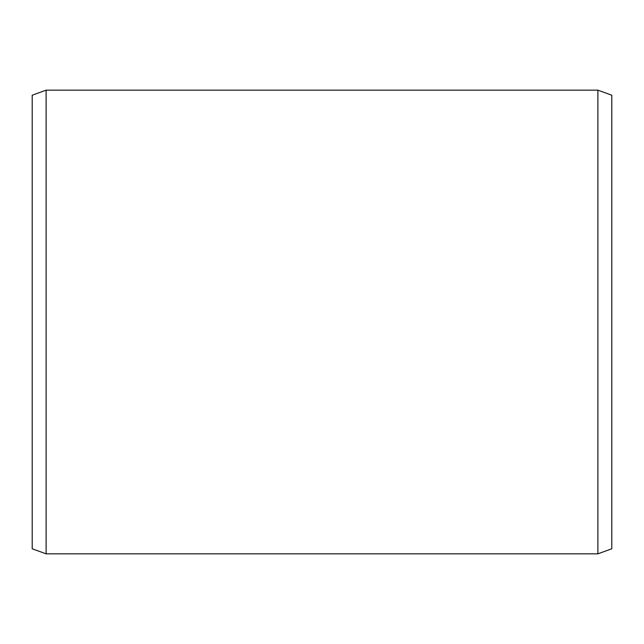 <?xml version="1.0" encoding="UTF-8"?>
<svg xmlns="http://www.w3.org/2000/svg" width="644" height="644" viewBox="0 0 644 644"><rect width="100%" height="100%" fill="white"/><g stroke="black" fill="none" stroke-linecap="round" stroke-linejoin="round"><path stroke-width="0.97" d="M32.2 95.223L32.2 548.777L46.11 553.84L46.11 90.16L32.2 95.223M597.89 553.84L611.8 548.777L611.8 95.223L597.89 90.16L597.89 553.84L46.11 553.84M597.89 90.16L46.11 90.16"/></g></svg>
